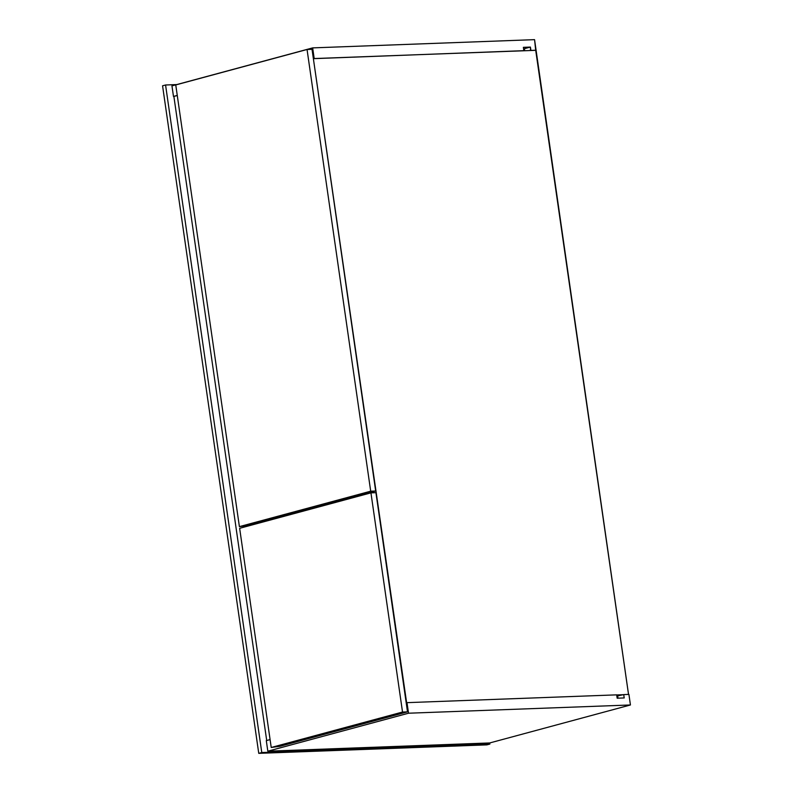 <?xml version="1.0" encoding="UTF-8"?>
<svg xmlns="http://www.w3.org/2000/svg" width="793" height="793" viewBox="0 0 793 793"><rect width="100%" height="100%" fill="white"/><g stroke="black" fill="none" stroke-linecap="round" stroke-linejoin="round"><path stroke-width="1.19" d="M176.76 84.573L165.568 84.99L162.565 85.803L165.568 84.99L261.769 752.537L489.896 744.062L489.737 742.952L489.896 744.062L486.882 744.875L489.896 744.062L261.769 752.537L258.756 753.35L261.769 752.537L165.568 84.99L176.76 84.573M486.882 744.875L258.756 753.35L162.565 85.803L258.756 753.35L486.882 744.875M369.032 493.375L368.953 492.82L369.032 493.375M406.204 702.866L407.007 702.648L408.534 713.214L630.435 704.977L489.737 742.952L267.826 751.189L408.534 713.214L267.826 751.189L266.299 740.622L270.086 739.601L266.299 740.622L267.826 751.189L489.737 742.952L630.435 704.977L628.918 694.4L623.734 694.599L616.855 696.076L623.734 694.599L628.918 694.4L630.435 704.977L408.534 713.214L407.007 702.648L406.204 702.866M616.696 694.946L623.357 694.698L616.696 694.946M313.374 58.672L406.631 702.747L313.374 58.672L523.856 50.673L313.374 58.672M535.711 50.326L313.8 58.563L535.711 50.326L628.532 694.42L534.561 39.65L312.66 47.887L314.177 58.464L312.66 47.887L171.952 85.872L312.66 47.887L534.561 39.65L535.711 50.326M616.676 694.856L407.007 702.648L616.676 694.856L617.162 698.197L624.21 697.939L623.734 694.599L624.21 697.939L617.162 698.197L616.676 694.856M173.885 96.429L177.265 95.418L173.479 96.439L171.952 85.872L173.479 96.439L177.275 95.507L173.885 96.429L266.706 740.513L173.885 96.429M530.527 50.514L536.088 50.217L530.904 50.415L530.418 47.074L523.37 47.332L523.856 50.673L523.37 47.332L530.418 47.074L530.527 50.514M523.598 48.918L530.418 47.074L523.598 48.918M524.441 49.166L523.638 49.196L524.441 49.166L524.669 50.732L524.441 49.166M617.965 698.167L617.658 696.046L617.965 698.167M271.226 747.482L402.527 712.035L407.503 711.856L279.969 746.282L271.226 747.482L239.645 528.307L370.946 492.859L402.527 712.035L271.226 747.482L239.645 528.307L370.946 492.859L402.527 712.035L407.503 711.856L375.922 492.671L370.946 492.859L375.922 492.671L407.503 711.856L279.969 746.282L271.226 747.482M258.429 523.231L258.349 522.676L258.429 523.231M239.397 526.631L370.698 491.194L375.674 491.006L248.14 525.432L239.397 526.631L175.749 84.94L307.05 49.493L370.698 491.194L239.397 526.631L175.749 84.94L307.05 49.493L312.026 49.315L307.05 49.493L370.698 491.194L375.674 491.006L312.026 49.315L375.674 491.006L248.14 525.432L239.397 526.631"/></g></svg>
